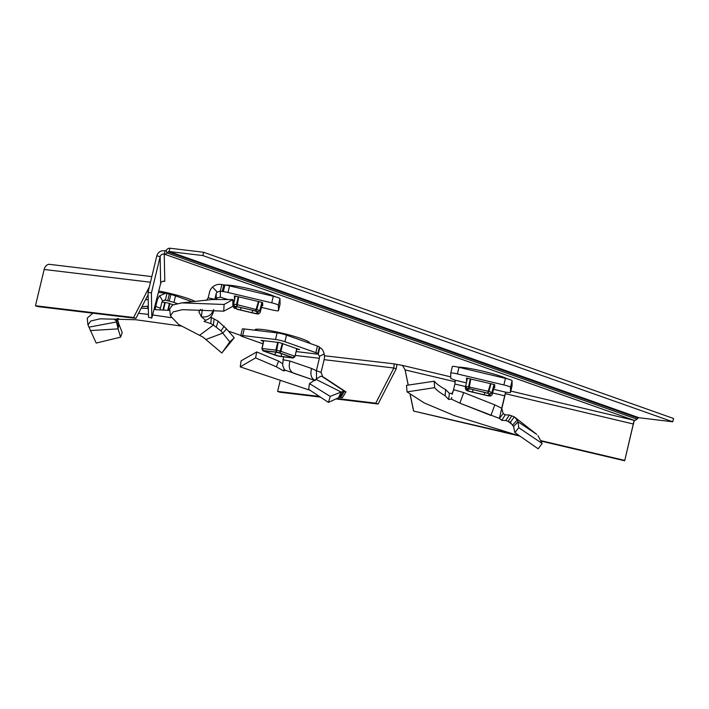 <?xml version="1.0" encoding="UTF-8"?>
<svg xmlns="http://www.w3.org/2000/svg" width="709" height="709" viewBox="0 0 709 709"><rect width="100%" height="100%" fill="white"/><g stroke="black" fill="none" stroke-linecap="round" stroke-linejoin="round"><path stroke-width="1.06" d="M507.44 378.863A28.156 3.12 -166.5 0 0 502.016 376.674A28.156 3.12 -166.5 0 0 458.014 367.12M275.367 296.77A28.156 3.12 -166.5 0 0 269.969 294.598A28.156 3.12 -166.5 0 0 225.249 285.053M309.496 343.245A28.156 3.12 -166.5 0 0 309.682 342.996A28.156 3.12 -166.5 0 0 301.662 338.742A28.156 3.12 -166.5 0 0 272.15 331.041A28.156 3.12 -166.5 0 0 254.93 329.845A28.156 3.12 -166.5 0 0 255.027 330.243M195.055 301.44A28.156 3.12 -166.5 0 0 188.727 298.79A28.156 3.12 -166.5 0 0 158.727 291M169.912 248.221L169.123 251.527L202.863 255.568L203.651 252.271L169.912 248.221A5.123 3.501 -70.5 0 0 167.076 249.373L165.986 250.428L167.085 252.962L168.175 251.908L638.073 418.124L636.983 419.179A5.123 3.501 -70.5 0 1 634.147 420.331L624.682 460.779L541.384 441.158M638.073 418.124A1.71 1.17 109.5 0 1 639.022 417.743L169.123 251.527A1.71 1.17 -70.5 0 0 168.175 251.908M203.651 252.271L673.55 418.487L672.761 421.784L639.022 417.743M202.863 255.568L672.761 421.784M408.18 385.102L405.105 369.912L455.4 381.832M509.133 433.172L413.577 411.052L410.156 394.629M413.577 410.662L410.263 394.7M408.26 385.093L405.105 369.912L402.482 365.41L393.46 363.77L324.43 355.758M378.092 404.006L396.198 368.848L393.849 368.015L375.743 403.173L378.092 404.006L336.438 399.016M320.406 397.093L279.949 392.245L277.6 391.421L280.028 381.3M375.743 403.173L337.245 398.564M319.387 396.42L277.6 391.421M133.593 317.517L135.942 318.35L37.799 306.589L35.45 305.756L133.593 317.517L149.36 286.897M150.485 282.217L44.162 269.473L35.45 305.756M135.942 318.35L148.128 294.678M162.609 281.358L164.78 281.331C162.715 280.915 161.342 281.624 160.659 283.44L151.815 318.075L148.5 317.286L148.092 292.188L156.813 255.834C158.169 251.925 160.916 250.25 165.037 250.809L164.249 254.106C162.184 253.831 160.819 254.664 160.137 256.623L156.813 255.834M519.892 436.097L413.577 411.052M624.691 460.389L541.189 440.723M505.384 393.681L633.367 424.017L624.682 460.779M151.815 318.075L151.407 292.977L148.092 292.188M324.137 359.667L393.849 368.015L394.213 363.903M396.198 368.848L396.96 364.408M44.162 269.473A6.824 4.928 -83.2 0 1 49.674 264.36L151.832 276.599M151.407 292.977L160.137 256.623L160.659 283.44M633.359 424.407L634.298 420.34M240.785 335.446L228.325 331.041M165.986 250.428A1.71 1.17 109.5 0 1 165.037 250.809M636.983 419.179L167.085 252.962A5.123 3.501 109.5 0 1 164.249 254.106L634.147 420.331L510.799 391.084M536.11 433.952L518.022 421.828L513.546 426.517L514.867 432.596L538.158 448.797L542.137 443.462L518.749 427.695L514.867 432.596M492.587 392.946L504.693 395.817L501.715 408.26L503.186 413.515L499.42 418.416L501.715 408.26L494.793 404.866L463.73 392.573L453.547 389.649L452.165 394.417M493.951 387.743L494.714 387.814L494.722 384.748L493.73 384.393L466.504 378.057L466.575 381.185M406.505 385.359L407.046 391.882L434.626 387.655L434.192 381.229L406.505 385.359M452.245 393.38L449.444 393.389L445.624 389.604C440.147 386.538 436.336 383.746 434.192 381.229M445.624 389.604L445.128 395.728C440.014 392.759 436.522 390.074 434.626 387.655M518.749 427.695L518.022 421.828L517.216 419.932L514.335 416.874L509.399 415.04L505.712 420.552L501.777 420.331L499.42 418.416L459.884 403.164L451.42 399.132L448.611 399.415L445.128 395.728M451.42 399.132L451.704 397.483M453.547 390.42L452.484 392.405M453.547 389.649L454.903 384.012L465.432 386.511M466.221 382.825L455.098 380.184L454.903 384.012M455.098 380.184A6.824 0.753 -166.5 0 0 453.751 379.643L452.661 379.253A6.824 0.753 13.5 0 1 450.72 378.243L450.747 373.138A6.824 0.753 13.5 0 1 450.747 373.12A6.824 0.753 13.5 0 1 457.385 373.935L503.869 384.952A6.824 0.753 13.5 0 1 510.498 387.3L510.471 392.414A6.824 0.753 13.5 0 1 510.471 392.432A6.824 0.753 13.5 0 1 508.53 392.494L507.44 392.369A6.824 0.753 -166.5 0 0 506.084 392.272L505.269 393.389M452.333 366.518L450.747 373.12L452.324 366.544A6.824 0.753 13.5 0 1 452.333 366.518A6.824 0.753 13.5 0 1 458.971 367.342L457.385 373.935M512.049 385.856A6.824 0.753 13.5 0 0 512.058 385.838L510.471 392.414L512.058 385.838A6.824 0.753 13.5 0 1 512.058 385.838L512.084 380.706A6.824 0.753 13.5 0 0 505.446 378.358L458.971 367.342M505.65 392.494L501.715 408.996M504.693 395.817L505.446 392.857M509.399 415.04L505.242 414.809L503.213 413.533M505.987 420.145L505.712 420.552L508.096 421.341L512.864 425.063M511.854 415.837L508.096 421.341L510.241 422.325L513.546 426.517M510.914 422.794L510.241 422.325L514.335 416.874L536.775 434.413M537.989 435.645L542.137 443.462M519.812 436.035L454.177 415.545L424.248 402.942L407.046 391.882M463.73 392.573L459.884 403.164L490.947 415.456L494.793 404.866M472.584 389.533A5.123 0.567 -166.5 0 0 467.63 388.887A5.123 0.567 -166.5 0 0 467.603 388.931L467.594 390.287A5.123 0.567 -166.5 0 0 472.575 392.05L484.194 394.807A5.123 0.567 -166.5 0 0 489.175 395.409L489.183 394.044A5.123 0.567 -166.5 0 0 489.183 394.027A5.123 0.567 -166.5 0 0 484.212 392.29L472.584 389.533M469.012 391.315L487.987 395.773M468.835 391.235L466.513 390.437L465.423 388.887L465.467 386.281L466.744 388.319L466.735 390.491L465.459 388.55M494.208 384.517L492.099 392.573L490.052 393.849L490.043 396.021L492.081 394.86L490.282 396.065L487.686 395.737L490.531 396.074M466.327 390.358L468.95 391.297M492.081 394.86L494.722 384.81L492.081 394.86L491.904 392.476L494.005 384.464M467.426 378.163L465.662 386.263L466.744 388.319L469.092 388.603L468.596 386.618L470.289 378.836M470.758 378.952L469.092 388.603L490.052 393.849L491.904 392.485L488.971 391.448L487.703 393.016L490.513 383.631M205.973 339.46L222.75 333.133L229.787 341.889L221.864 353.02L202.987 337.121L178.544 324.403L170.408 315.771L173.235 311.854L182.488 309.673L223.76 311.162L224.079 304.471L232.853 299.588L232.862 306.306L223.76 311.162M234.785 297.771L234.484 299.056L234.422 295.972L235.415 296.087L261.639 302.3L262.64 302.654L262.702 305.739L261.931 305.668M170.408 315.771L169.637 309L172.473 305.074L181.77 302.885L212.31 299.499L232.853 299.588M207.32 300.031L205.716 300.332M214.818 299.393L208.18 297.815L207.046 299.641M212.567 287.048L217.184 292.046L220.286 291.177L221.864 284.584C218.532 283.857 215.439 284.681 212.567 287.048A10.236 10.174 -1.1 0 0 209.536 292.188L208.18 297.815M214.827 299.349L216.174 293.756L216.28 299.287M217.184 292.046A3.412 3.394 -1.1 0 0 216.174 293.756M221.864 284.584A6.824 0.753 -166.5 0 0 223.805 284.885L222.227 291.479A6.824 0.753 -166.5 0 1 220.286 291.177L220.402 297.168L217.3 297.895A3.412 3.394 178.9 0 0 216.378 299.287M223.805 284.885L224.895 285.009L223.308 291.612L222.227 291.479M223.308 291.612A6.824 0.753 13.5 0 1 228.006 292.489L271.733 302.84A6.824 0.753 13.5 0 1 278.389 305.198L278.495 310.657A6.824 0.753 13.5 0 1 278.486 310.675A6.824 0.753 13.5 0 1 271.866 309.86L261.479 307.405M224.895 285.009A6.824 0.753 13.5 0 1 229.583 285.895L228.006 292.489M280.064 304.099A6.824 0.753 13.5 0 0 280.073 304.081L278.495 310.657L280.073 304.081A6.824 0.753 13.5 0 1 280.073 304.081L279.966 298.595A6.824 0.753 13.5 0 0 273.311 296.247L229.583 285.895M232.853 300.634L234.103 300.926M227.403 299.331A6.824 0.753 13.5 0 1 223.441 298.17L222.342 297.789A6.824 0.753 -166.5 0 0 220.402 297.168M213.746 310.179L213.303 312.049L213.684 309.532C211.663 315.221 207.56 317.641 201.374 316.781L198.883 311.845L200.55 309.346M224.177 326.211L220.951 330.926L222.75 333.133L226.588 328.967L218.115 321.186L211.317 317.464L210.812 323.579L204.041 321.434L205.654 320.317C209.642 318.873 212.186 316.117 213.303 312.049M211.317 317.464L210.405 317.322M214.109 318.979L213.409 325.041L210.812 323.579M220.951 330.926L213.409 325.041L199.628 335.277M226.588 328.967L234.218 337.794L229.787 341.889M234.218 337.794L222.396 352.276M181.77 302.885L224.079 304.471M205.654 320.317L201.374 316.781L202.278 309.425M257.119 311.96A5.123 0.567 -166.5 0 0 257.119 311.933A5.123 0.567 -166.5 0 0 252.129 310.196L240.511 307.44A5.123 0.567 -166.5 0 0 235.556 306.802A5.123 0.567 -166.5 0 0 235.539 306.846L235.565 308.22A5.123 0.567 -166.5 0 0 240.555 309.984L252.174 312.731A5.123 0.567 -166.5 0 0 257.145 313.325L257.101 311.916M238.667 296.858L237.01 306.518L236.514 304.524L233.394 304.188L235.166 296.034L233.394 304.179L234.67 306.235L234.706 308.424L233.438 306.474M233.394 304.179L233.403 306.855L234.307 308.282M233.358 304.578L234.67 306.235L255.621 310.923L258.422 301.538M237.001 309.248L255.745 313.688L236.824 309.168M258.9 301.653L256.88 309.346L255.621 310.923L257.979 311.756L259.822 310.391L261.922 302.371M258.51 313.998L255.976 313.697M259.822 310.382L257.979 311.756L258.014 313.936L260.061 312.775L262.649 302.956L260.061 312.784L260.017 310.48L262.126 302.424M315.895 379.306L320.477 376.382L321.762 376.311L344.494 391.288L341.118 392.015L315.895 379.306L309.478 383.596L308.619 389.33L328.453 402.402L339.824 397.12L342.341 397.758L339.124 397.412M299.535 349.484L296.92 349.333M299.499 349.634L279.523 342.571L261.001 340.355L263.42 341.375M241.104 360.81L240.236 366.872L255.586 357.885L256.747 351.948L241.104 360.81M282.448 363.575L278.637 361.111L256.747 351.948M278.637 361.111L276.288 366.783L255.586 357.885M295.272 355.413L319.369 358.302L316.382 370.736L311.614 368.458L289.99 361.067C288.341 367.085 289.556 371.135 293.641 373.218L315.257 380.609L284.495 369.912L284.841 370.736L283.414 370.78L276.288 366.783M284.495 369.912L282.634 365.339L283.52 356.84M240.75 335.614L242.327 329.02A6.824 0.753 13.5 0 1 244.268 328.949L277.104 332.884L275.517 339.487L242.682 335.552A6.824 0.753 13.5 0 0 240.75 335.614A6.824 0.753 13.5 0 0 242.691 336.651L262.915 343.803M275.517 339.487A6.824 0.753 13.5 0 1 284.912 341.711L315.859 352.657A6.824 0.753 13.5 0 1 317.809 353.667L317.809 353.844A6.824 0.753 -166.5 0 0 318.235 354.216L319.404 356.308A3.412 2.464 96.8 0 1 319.369 358.302M277.104 332.884A6.824 0.753 13.5 0 1 286.498 335.109L284.912 341.711M296.309 351.593L318.235 354.216L319.812 347.623A6.824 0.753 -166.5 0 1 319.396 347.25L319.387 347.064A6.824 0.753 13.5 0 0 317.446 346.054L286.498 335.109M319.812 347.623C321.851 348.429 323.313 350.547 324.19 353.986L319.404 356.308M324.19 353.986A10.236 7.391 96.8 0 1 324.066 359.959L321.08 372.393L316.382 370.736L316.56 378.748M322.746 376.683L321.08 372.393M321.762 376.311L324.252 377.658M309.478 383.596L330.217 396.393L328.453 402.402M338.494 397.784L341.118 392.015L330.217 396.393M342.341 397.758L345.965 391.9L344.494 391.288L340.887 397.067M310.125 390.322L240.236 366.872M315.257 380.609C311.18 378.517 309.966 374.467 311.614 368.458M289.99 361.067L282.829 359.711M266.292 351.035A5.123 0.567 -166.5 0 0 264.856 351.061A5.123 0.567 -166.5 0 0 266.3 351.868L274.516 354.775A5.123 0.567 -166.5 0 0 281.562 356.441L289.768 357.425A5.123 0.567 -166.5 0 0 291.222 357.336A5.123 0.567 -166.5 0 0 289.768 356.6L281.544 353.694A5.123 0.567 -166.5 0 0 274.498 352.018L266.292 351.035M280.002 356.397L293.34 357.992M279.78 356.388L262.995 350.858L276.138 355.484M296.982 348.589L294.891 356.281L292.852 357.939L294.9 356.778L296.779 348.509M282.802 343.564L280.95 351.309L279.683 352.887L292.852 357.549L294.696 356.193M262.995 350.858L261.94 348.97M278.194 342.412L276.359 352.098L279.683 352.887L282.342 343.404M263.757 340.683L262.126 348.474L263.207 350.53L276.359 352.098L275.854 350.122L277.715 342.358M90.265 330.598L118.075 328.87L120.592 337.174L96.202 343.059L87.978 324.917L90.796 321.009L100.058 318.828L135.649 319.732L181.132 326.034M161.944 302.069L168.006 302.965L173.129 304.773M155.661 309.682L155.2 308.459L154.349 309.097L155.537 309.673L169.805 310.418M154.819 306.306L155.75 306.527L155.2 308.459M158.373 292.392L165.631 293.26L159.64 295.786A10.236 7.391 96.8 0 0 157.097 300.9L155.75 306.527L160.447 308.193L159.915 309.895M160.447 308.193L161.794 302.557A3.412 2.464 96.8 0 1 162.645 300.855L165.357 300.146A6.824 0.753 -166.5 0 0 167.687 300.74L169.229 301.112A6.824 0.753 13.5 0 1 173.927 302.451L177.144 303.585M165.631 293.26L166.943 293.544L165.357 300.146L164.825 300.031M166.943 293.544A6.824 0.753 -166.5 0 0 169.274 294.146L167.687 300.74M192.201 301.759L175.513 295.857A6.824 0.753 13.5 0 0 170.816 294.51L169.274 294.146M116.223 319.059L116.453 320.982L114.468 319.546L118.483 318.518M116.427 321.461L116.489 321.975L116.453 320.982L116.489 321.975L88.873 327.168M117.41 318.97L118.864 324.093L118.075 328.87L116.489 321.975M118.864 324.093L122.214 332.592L120.592 337.174M87.978 324.917L87.207 318.155L92.852 313.183M138.547 313.289L148.447 314.424M152.612 314.947L171.091 317.659M117.552 318.97L118.119 318.501M141.951 306.678L148.278 306.146M147.215 308.353L148.323 306.359M141.162 308.202L148.349 308.442M402.482 365.41L450.72 376.851M164.78 281.331L164.249 254.106M467.24 378.119L466.495 381.123M449.444 393.389L448.611 399.415M505.446 378.358L503.869 384.952M512.084 380.706L510.498 387.3M505.242 414.809L501.777 420.331M517.216 419.932L512.793 424.948M506.084 392.272L493.544 389.303M465.662 386.272L488.971 391.439L490.983 383.746M488.652 393.663L489.175 395.409M484.734 392.414L484.194 394.807M473.116 389.658L472.575 392.05M468.968 388.86L467.594 390.287M468.596 386.618L469.066 386.706M488.501 391.315L488.971 391.448M273.311 296.247L271.733 302.84M279.966 298.595L278.389 305.198M218.115 321.186L216.405 326.867M238.206 296.752L236.514 304.524L260.017 310.498M235.344 296.078L233.589 304.179M256.623 311.588L257.145 313.325M252.714 310.338L252.174 312.731M241.095 307.582L240.555 309.984M236.939 306.775L235.565 308.22M236.514 304.533L236.974 304.622M256.88 309.354L256.41 309.221M284.096 369.336L283.414 370.78M244.268 328.949L242.682 335.552M317.446 346.054L315.859 352.657M319.387 347.064L317.809 353.667M319.396 347.25L317.809 353.844M342.97 391.244L339.824 397.12M280.48 351.185L294.891 356.281M262.126 348.474L263.571 340.666L261.931 348.482L275.863 350.104L280.941 351.327M266.814 351.106L266.3 351.868M289.644 356.556L289.768 357.425M281.127 353.552L281.562 356.441M276.218 352.293L274.516 354.775M294.891 356.787L293.092 357.983L279.754 356.379M275.854 350.122L276.324 350.211M159.64 295.786L162.645 300.855M170.816 294.51L169.229 301.112M175.513 295.857L173.927 302.451M116.719 319.006L116.888 323.366M118.181 321.549L117.703 326.867M164.311 300.022L165.357 300.146M157.097 300.9L156.228 300.793M148.216 299.836L145.637 299.526M159.95 309.806L160.837 309.913M162.999 309.86L164.78 302.406M169.868 303.62L168.281 310.25M165.259 302.468L163.495 309.833M167.794 310.196L169.407 303.461M468.959 391.306L487.739 395.755M255.719 313.679L258.253 313.99L260.061 312.784M345.965 391.9L324.137 377.534M307.892 342.677L308.193 341.508M256.658 330.438L256.924 329.206M279.754 356.388L276.342 355.572"/></g></svg>
